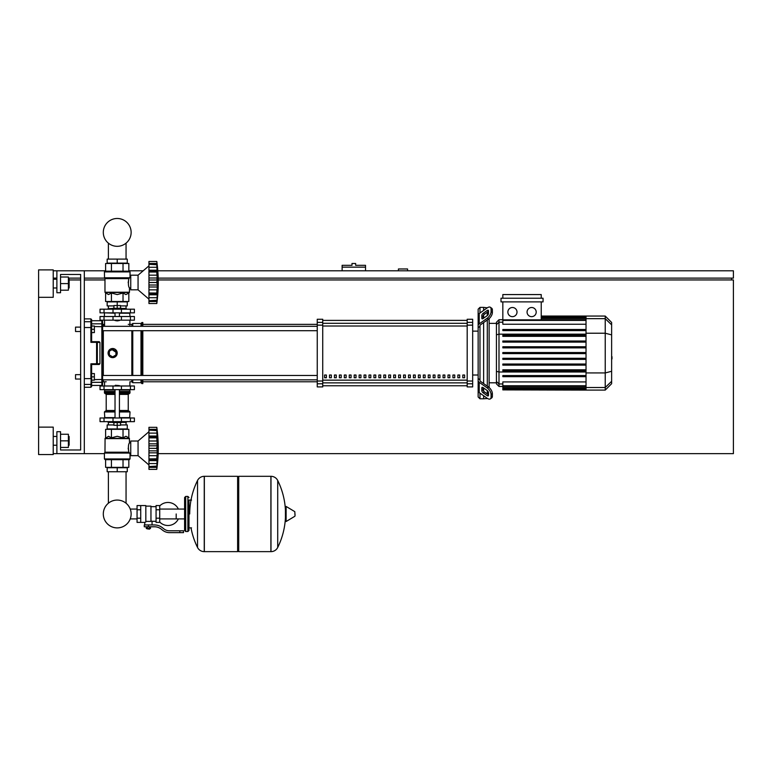 <?xml version="1.0" encoding="UTF-8"?>
<svg xmlns="http://www.w3.org/2000/svg" width="772" height="772" viewBox="0 0 772 772"><rect width="100%" height="100%" fill="white"/><g stroke="black" fill="none" stroke-linecap="round" stroke-linejoin="round"><path stroke-width="1.16" d="M353.817 263.484L351.993 263.484L351.993 265.317L342.121 265.317L342.121 267.141L365.523 267.141L365.523 265.317L355.651 265.317L355.651 263.484L353.817 263.484M158.202 278.113L733.4 278.113L733.4 270.798L157.816 270.798M143.187 270.798L128.837 270.798M105.61 270.798L84.312 270.798L84.312 453.647L104.423 453.647M53.229 453.647L56.887 453.647L56.887 431.702L60.544 431.702L60.544 449.989L80.655 449.989L60.544 449.989L80.655 449.989L80.655 274.456L60.544 274.456L80.655 274.456L60.544 274.456L60.544 292.742L56.887 292.742L56.887 270.798L53.229 270.798M53.229 278.113L56.887 278.113M68.399 278.113L80.655 278.113M84.312 278.113L104.606 278.113M731.576 279.947L731.576 278.113M158.173 453.647L733.4 453.647L733.4 279.947L158.25 279.947M104.973 279.947L84.312 279.947M80.655 279.947L69.499 279.947M38.6 427.128L53.229 427.128L53.229 454.554L38.6 454.554L38.6 297.317L53.229 297.317L53.229 269.891L38.6 269.891L38.6 297.317M407.577 270.798L407.577 268.974L398.429 268.974L398.429 270.798M342.121 270.798L342.121 267.141M365.523 270.798L365.523 267.141M80.655 274.456L80.655 327.116L80.655 274.456M80.655 331.506L80.655 374.652L80.655 331.506L75.531 331.506L75.531 327.116L80.655 327.116M108.389 471.74L108.389 503.228A13.915 13.915 0 0 0 103.303 513.978A13.915 13.915 0 0 1 117.219 500.063A13.915 13.915 0 0 1 131.134 513.978A13.915 13.915 0 0 1 117.219 527.894A13.915 13.915 0 0 1 103.303 513.978A13.915 13.915 0 0 0 117.219 527.894A13.915 13.915 0 0 0 131.134 513.978A13.915 13.915 0 0 1 117.219 527.894A13.915 13.915 0 0 1 108.389 503.228A13.915 13.915 0 0 0 114.719 527.672A13.915 13.915 0 0 0 130.236 518.9L137.059 518.9M126.058 471.74L126.058 503.228A13.915 13.915 0 0 1 130.236 509.066A13.915 13.915 0 0 0 126.058 503.228A13.915 13.915 0 0 1 130.236 509.066L137.059 509.066M108.389 259.102L108.389 243.161M126.058 259.102L126.058 243.161M75.531 374.652L75.531 379.042L75.531 374.652L80.655 374.652M94.367 376.852L94.367 373.561L91.627 373.561L91.627 380.142L94.367 380.142L94.367 376.852L91.627 376.852M75.531 327.116L75.531 331.506M94.367 329.306L94.367 326.016L91.627 326.016L91.627 332.597L94.367 332.597L94.367 329.306L91.627 329.306M176.19 513.978L176.19 518.9L176.19 513.978M159.727 522.046A11.522 11.522 0 0 0 178.371 518.9M178.371 509.066A11.522 11.522 0 0 0 159.727 505.921M140.716 505.573L145.831 505.573L145.831 521.978L144.74 522.393L137.059 522.393L137.059 505.573L140.716 505.573L140.716 522.393M156.069 521.293L152.055 521.293L152.055 524.95M156.069 509.771L156.069 522.393L159.727 522.393L159.727 505.573L156.069 505.573L156.069 509.771L159.727 509.771M156.069 506.664L150.955 506.664M150.955 520.811L152.055 521.293M145.831 521.399L150.955 521.399L150.955 506.123L145.831 506.123M149.855 528.791L146.931 528.791L149.488 529.158L149.855 528.424M149.45 526.784L149.45 528.424L150.501 528.424L150.501 526.784M146.284 526.784L146.284 528.424L149.45 528.424M147.336 526.784L147.336 528.424M179.847 532.632L183.504 532.632L183.504 530.798L179.847 530.798L179.847 532.632L169.483 532.632A10.972 10.972 0 0 1 162.631 530.229L161.329 529.187A10.972 10.972 0 0 0 154.468 526.784L144.277 526.784L144.277 524.95L148.398 524.95L148.398 526.784M148.398 524.95L154.468 524.95A12.796 12.796 0 0 1 162.467 527.758L163.77 528.801A9.139 9.139 0 0 0 169.483 530.798L179.847 530.798M156.069 518.186L159.727 518.186M140.716 509.771L137.059 509.771M140.716 518.186L137.059 518.186M187.885 531.532L187.885 496.425L185.695 496.425L185.695 531.532L187.885 531.532L188.986 530.441L188.986 500.082L191.543 500.082M237.622 477.414L238.722 476.314L238.722 551.642L270.895 551.642L270.895 476.314L270.991 551.642A7.498 7.498 0 0 0 277.717 547.464L277.717 480.493L277.717 547.464A75.695 75.695 0 0 0 285.437 517.703M270.991 551.642L270.991 476.314A7.498 7.498 0 0 1 277.717 480.493A75.695 75.695 0 0 1 285.437 510.263M285.437 513.978L285.437 506.837L286.123 506.442L286.123 521.515L285.437 521.129L285.437 513.978M295.029 513.978L295.029 515.918L295.029 513.978M197.526 480.493A7.498 7.498 0 0 1 204.252 476.314L237.622 476.314L237.622 551.642L204.348 551.642L204.348 476.314L204.252 551.642A7.498 7.498 0 0 1 197.526 547.464L197.526 480.493A75.695 75.695 0 0 0 189.719 513.978M188.986 530.441L188.986 500.082M134.405 389.648L100.032 389.648L100.032 385.99L134.405 385.99L134.405 389.648M115.028 385.624L119.419 385.624L115.395 385.257L115.028 385.99M112.837 421.647L112.837 422.564L121.609 422.564L121.609 421.647M117.219 422.564L117.219 425.304L113.928 425.304L113.928 422.564M113.928 424.938L107.163 424.938L107.163 428.962L117.219 428.962L117.219 425.304L120.509 425.304L120.509 422.564M148.948 431.702L138.063 441.024L130.748 441.024L130.748 455.654L138.063 455.654L148.948 464.976M156.803 448.31L148.948 448.31L148.948 443.842L157.276 443.842L157.054 460.025L156.803 458.886L148.948 458.886L148.948 460.141L157.054 460.025L156.803 469.366L157.054 467.378L156.803 469.366L148.948 469.366L148.948 466.568L157.054 466.076M156.803 437.801L148.948 437.801L148.948 436.055L157.276 436.055L156.967 446.091M148.948 443.842L148.948 437.859L156.803 437.859L156.822 438.486M157.054 430.602L148.948 430.11L148.948 427.312L156.803 427.312L157.276 431.558L156.803 430.11L157.054 436.653L148.948 436.537M148.948 436.055L148.948 430.149L156.803 430.149M148.948 429.309L157.054 429.309L157.276 431.558L157.15 430.187M157.034 429.155L156.957 428.508L157.034 429.155M148.948 433.111L157.054 433.111L157.054 436.653M148.948 440.995L157.054 440.995L157.208 442.298L156.841 438.998M157.208 451.552L157.054 450.848L157.208 451.552M157.208 454.38L157.247 453.782L157.208 454.38M157.208 462.023L157.054 463.576L148.948 463.576L148.948 460.623L157.276 460.623L157.247 461.424M157.266 465.072L157.054 467.378L148.948 467.378M156.803 466.529L148.948 466.529L148.948 463.576M148.948 460.025L148.948 460.623M157.054 460.025L157.276 460.623M148.948 448.31L156.803 448.378L156.822 449.043M156.803 458.829L148.948 458.886M148.948 469.366L156.803 469.366A151.862 151.862 0 0 0 156.803 427.312L148.948 427.312L156.803 427.312M148.948 458.829L148.948 452.836L157.276 452.836M148.948 452.836L148.948 448.378M138.063 441.024L138.063 455.654M107.163 471.74L127.274 471.74L127.274 467.726L107.163 467.726L107.163 471.74M117.219 471.74L117.219 467.726M126.058 424.938L126.058 422.38M108.389 424.938L108.389 422.38M121.609 422.38L126.183 422.38L126.367 421.647M112.837 422.38L108.263 422.38L108.08 421.647M126.367 422.197L121.609 422.197M112.837 422.197L108.08 422.197M120.509 424.938L127.274 424.938L127.274 428.962L117.219 428.962M130.429 417.99L100.032 417.99L100.032 421.647L134.405 421.647L134.405 417.99L130.429 417.99L130.429 421.647M129.291 459.678L105.156 459.678L104.423 458.944L130.024 458.944L129.291 459.678L130.024 458.944L130.024 453.83L130.748 453.83M130.748 442.858L129.474 442.858C128.306 444.276 128.094 447.393 128.837 452.209L128.181 448.136M130.024 453.83L128.837 452.209L104.973 452.209L105.079 438.361L129.368 438.361L129.474 442.858M129.715 453.067L104.423 453.067L104.423 458.944L105.156 459.678M128.837 437.83L129.474 438.621L104.973 438.621L108.514 436.276L111.419 437.83L117.219 436.276L123.028 437.83L125.932 436.276L128.837 437.83L128.837 429.328L123.028 429.328L123.028 437.83M104.867 452.469L129.503 452.807L104.423 453.067L104.973 452.209M105.61 437.83L105.61 429.328L123.028 429.328M111.419 429.328L111.419 437.83M128.837 459.678L128.837 467.359L105.61 467.359L105.61 459.678M123.028 459.678L123.028 467.359M111.419 459.678L111.419 467.359M129.657 417.99L130.024 411.958L119.419 411.958M104.789 417.99L104.423 411.958L105.156 411.225L115.028 411.225L105.465 411.225L106.198 410.492L106.198 394.405L105.465 393.672M119.419 394.405L128.249 394.405L128.249 410.492L128.982 411.225L119.419 411.225L129.291 411.225L130.024 411.958L129.291 411.225M115.028 393.672L105.156 393.672L104.423 392.938L104.789 389.648M119.419 392.938L130.024 392.938L129.657 389.648M130.024 390.014L119.419 390.014M115.028 390.014L104.423 390.014M130.024 391.481L119.419 391.481M115.028 391.481L104.423 391.481M129.841 391.655L119.419 391.655M115.028 391.655L104.606 391.655M130.024 391.838L119.419 391.838M115.028 391.838L104.423 391.838M129.291 393.672L130.024 392.938L129.291 393.672L119.419 393.672M130.024 417.623L119.419 417.623M115.028 417.623L104.423 417.623M156.841 447.152L156.822 447.635M157.054 440.995L156.87 439.49M148.948 445.83L157.054 445.83L157.276 443.842M157.054 455.683L148.948 455.683L157.054 455.683L156.87 457.188M156.841 457.68L156.822 458.192M117.219 320.901L115.028 320.534L119.419 320.534L117.219 320.901M112.837 309.196L112.837 308.279L121.609 308.279L121.609 309.196M117.219 308.279L117.219 305.538L113.928 305.538L113.928 308.279M120.509 305.905L127.274 305.905L127.274 301.881L117.219 301.881L117.219 305.538L120.509 305.538L120.509 308.279M148.948 299.14L138.063 289.818L130.748 289.818L130.748 275.189L138.063 275.189L138.063 289.818M148.948 265.867L138.063 275.189M157.208 288.545L157.247 287.937L157.208 288.545M157.208 296.187L156.803 303.531L157.054 301.534L156.803 303.531L148.948 303.531L148.948 300.733L157.054 300.24M157.266 299.237L157.247 299.729M157.237 299.285L157.054 301.534L148.948 301.534M156.803 300.694L148.948 300.694L148.948 294.788L157.276 294.788L157.247 295.589M156.803 293.042L157.276 294.788L157.054 294.19L148.948 294.306L148.948 293.042L156.803 293.042L148.948 292.984L148.948 287.001L157.276 287.001L156.803 292.984M148.948 294.19L148.948 294.788M156.803 282.465L148.948 282.465L148.948 278.007L157.276 278.007L157.276 287.001M148.948 287.001L148.948 282.533L156.803 282.533L156.822 283.208M156.803 271.956L148.948 271.956L148.948 270.219L157.276 270.219L156.967 280.255M148.948 278.007L148.948 272.014L156.803 272.014L156.822 272.651M157.054 264.767L148.948 264.275L148.948 261.476L156.803 261.476L157.276 265.722L156.803 264.275L157.054 270.818L148.948 270.702M148.948 270.219L148.948 264.313L156.803 264.313M148.948 263.464L157.054 263.464L157.276 265.722L157.15 264.352M157.034 263.32L156.957 262.663L157.034 263.32M157.247 269.418L157.15 268.202M157.054 270.818L157.276 270.219M148.948 275.16L157.054 275.16L157.208 276.463L156.841 273.163M148.948 261.476L156.803 261.476L148.948 261.476M148.948 303.531L156.803 303.531A151.862 151.862 0 0 0 156.803 261.476M127.274 259.102L107.163 259.102L107.163 263.117L127.274 263.117L127.274 259.102M117.219 259.102L117.219 263.117M126.058 305.905L126.058 308.462M108.389 305.905L108.389 308.462M121.609 308.462L126.183 308.462L126.367 309.196M112.837 308.646L108.08 308.646L112.837 308.462M121.609 308.646L126.367 308.646M108.08 308.646L108.08 309.196M113.928 305.905L107.163 305.905L107.163 301.881L117.219 301.881M130.429 312.853L134.405 312.853L134.405 309.196L100.032 309.196L100.032 312.853L130.429 312.853L130.429 309.196M117.219 271.165L129.291 271.165L130.024 271.898L104.423 271.898L105.156 271.165L117.219 271.165M130.748 287.985L129.474 287.985C128.306 286.566 128.094 283.449 128.837 278.634L130.024 277.013L130.024 271.898L129.291 271.165M130.748 277.013L130.024 277.013M129.503 278.036L104.529 278.036L104.423 271.898L105.156 271.165M128.837 293.013L129.368 292.482L105.079 292.482L108.514 294.566L111.419 293.013L117.219 294.566L123.028 293.013L125.932 294.566L128.837 293.013L128.837 301.514L123.028 301.514L123.028 293.013M128.181 282.706L128.837 278.634L104.973 278.634L104.973 292.221L129.474 292.221L129.474 287.985M123.028 301.514L105.61 301.514L105.61 293.013M111.419 301.514L111.419 293.013M123.028 271.165L123.028 263.484L128.837 263.484L128.837 271.165M105.61 271.165L105.61 263.484L123.028 263.484M111.419 271.165L111.419 263.484M129.657 312.853L130.024 316.51M104.789 312.853L115.028 313.22M119.419 313.22L130.024 313.22M104.423 313.22L104.423 316.51M148.948 297.731L157.054 297.731L157.276 294.788M148.948 289.847L157.054 289.847L156.87 291.353M156.841 291.845L156.822 292.356M156.841 281.317L156.822 281.799M157.208 268.82L157.054 267.276L148.948 267.276M148.948 279.995L157.054 279.995L157.276 278.007M157.054 275.16L156.87 273.655M130.429 316.51L100.032 316.51L100.032 320.168L134.405 320.168L134.405 316.51L130.429 316.51L130.429 320.168M131.134 232.401A13.915 13.915 0 0 0 117.219 218.486A13.915 13.915 0 0 0 103.303 232.401A13.915 13.915 0 0 0 117.219 246.316A13.915 13.915 0 0 0 131.134 232.401M611.627 349.291L611.627 356.867M612.071 356.867L611.627 359.501M612.071 358.536L611.627 359.655M479.981 312.998L479.981 307.372L483.639 307.372L483.639 310.412L483.639 307.372L487.296 307.825M479.981 379.814L479.981 380.451A1.824 1.293 0 0 0 480.512 381.368L488.493 387.013L487.2 387.92L479.219 382.285A3.657 2.586 180 0 1 478.148 380.451L478.148 378.502L479.981 379.814L479.981 326.344L478.148 327.656L478.148 325.707A3.657 2.586 -0 0 1 479.219 323.883L487.2 318.238L488.493 319.154L480.512 324.79A1.824 1.293 180 0 0 479.981 325.707L479.981 326.344M490.365 398.863L491.658 397.956A5.481 2.741 -125.3 0 0 492.372 396.219L491.079 397.126A5.481 2.741 54.7 0 1 490.365 398.863A5.481 2.741 54.7 0 1 487.2 398.265L479.219 392.62A3.657 2.586 -0 0 1 478.148 390.796L478.148 380.451L478.148 396.962L479.981 398.786L479.981 393.16M479.981 398.786L483.639 398.786L483.639 395.747L483.639 398.786L487.576 398.506M483.639 391.086L483.639 387.988L483.639 391.086M483.639 383.578L483.639 322.59L483.639 383.578M483.639 318.17L483.639 315.072L483.639 318.17M481.805 318.17L481.805 315.584A1.824 0.917 125.3 0 1 483.098 313.374L487.2 310.479A1.824 0.917 125.3 0 1 488.261 310.276A1.824 0.917 125.3 0 1 488.493 310.855L488.493 313.442A1.824 0.917 125.3 0 1 487.2 315.651L483.098 318.547A1.824 0.917 125.3 0 1 482.046 318.749A1.824 0.917 125.3 0 1 481.805 318.17L482.674 318.778M487.2 310.479L488.493 311.396L484.391 314.291A1.824 0.917 -54.7 0 0 483.098 316.501L483.098 318.547M481.805 390.574L481.805 387.988A1.824 0.917 54.7 0 1 482.046 387.409A1.824 0.917 54.7 0 1 483.098 387.612L483.098 389.657A1.824 0.917 -125.3 0 0 484.391 391.867L488.493 394.762L487.2 395.679L483.098 392.784A1.824 0.917 54.7 0 1 481.805 390.574L483.098 389.657M483.098 387.612L487.2 390.507A1.824 0.917 54.7 0 1 488.493 392.716L488.493 395.303A1.824 0.917 54.7 0 1 488.261 395.882A1.824 0.917 54.7 0 1 487.2 395.679M488.493 319.154A5.481 2.741 -54.7 0 0 492.372 312.525L492.372 309.948A5.481 2.741 -54.7 0 0 491.658 308.211L490.365 307.295A5.481 2.741 125.3 0 0 487.2 307.893L479.219 313.538A3.657 2.586 180 0 0 478.148 315.362L478.148 325.707L478.148 309.196L479.981 307.372M492.372 312.525L491.079 311.618A5.481 2.741 125.3 0 1 487.2 318.238M491.079 311.618L491.079 309.032L492.372 309.948M490.365 307.295A5.481 2.741 125.3 0 1 491.079 309.032M491.079 397.126L491.079 394.54L492.372 393.633A5.481 2.741 -125.3 0 0 488.493 387.013M487.2 387.92A5.481 2.741 54.7 0 1 491.079 394.54M492.372 396.219L492.372 393.633M478.148 317.311L478.148 378.502M496.435 382.796L489.12 382.796M496.435 323.372L489.12 323.372M487.296 312.245L487.296 315.584M487.296 320.004L487.296 386.164M487.296 390.574L487.296 393.913M531.638 307.507A4.574 4.574 0 0 1 536.202 312.081A4.574 4.574 0 0 1 531.638 316.655A4.574 4.574 0 0 1 527.064 312.081A4.574 4.574 0 0 1 531.638 307.507M512.434 307.507A4.574 4.574 0 0 1 517.008 312.081A4.574 4.574 0 0 1 512.434 316.655A4.574 4.574 0 0 1 507.86 312.081A4.574 4.574 0 0 1 512.434 307.507M501.009 298.224L501.009 301.881L543.063 301.881L543.063 298.224L501.009 298.224M586.025 324.24L502.833 324.24L502.833 301.881M541.23 301.881L541.23 319.859M502.833 298.224L502.833 294.566L541.23 294.566L541.23 298.224M498.992 319.714L496.435 322.271L496.435 383.887L498.992 386.444L498.992 319.714L502.833 319.714M489.12 387.505L489.12 318.653M502.833 389.889L586.025 390.101L502.833 389.889L502.833 381.918L586.025 381.918M605.229 316.057L605.229 390.101L611.627 383.703L611.627 322.455L605.229 316.057L586.025 316.057L586.025 389.889M502.833 364.046L586.025 364.046L502.833 364.046L502.833 365.146L586.025 365.146M502.833 358.295L586.025 358.295L502.833 358.295L502.833 359.385L586.025 359.385M502.833 375.568L586.025 375.568L502.833 375.568L502.833 376.668L586.025 376.668M502.833 369.807L586.025 369.807L502.833 369.807L502.833 370.907L586.025 370.907M586.025 353.624L502.833 353.624L502.833 352.534L586.025 352.534M586.025 341.012L502.833 341.012L502.833 342.112L586.025 342.112M586.025 346.773L502.833 346.773L502.833 347.873L586.025 347.873M586.025 329.49L502.833 329.49L502.833 330.59L586.025 330.59M586.025 335.251L502.833 335.251L502.833 336.351L586.025 336.351M462.795 375.018L464.619 375.018L464.619 377.759L462.795 377.759L462.795 375.018M457.854 375.018L459.687 375.018L459.687 377.759L457.854 377.759L457.854 375.018M452.923 375.018L454.747 375.018L454.747 377.759L452.923 377.759L452.923 375.018M447.982 375.018L449.815 375.018L449.815 377.759L447.982 377.759L447.982 375.018M443.051 375.018L444.875 375.018L444.875 377.759L443.051 377.759L443.051 375.018M438.11 375.018L439.934 375.018L439.934 377.759L438.11 377.759L438.11 375.018M433.169 375.018L435.003 375.018L435.003 377.759L433.169 377.759L433.169 375.018M428.238 375.018L430.062 375.018L430.062 377.759L428.238 377.759L428.238 375.018M423.297 375.018L425.131 375.018L425.131 377.759L423.297 377.759L423.297 375.018M418.366 375.018L420.19 375.018L420.19 377.759L418.366 377.759L418.366 375.018M413.425 375.018L415.259 375.018L415.259 377.759L413.425 377.759L413.425 375.018M408.494 375.018L410.318 375.018L410.318 377.759L408.494 377.759L408.494 375.018M403.553 375.018L405.377 375.018L405.377 377.759L403.553 377.759L403.553 375.018M398.613 375.018L400.446 375.018L400.446 377.759L398.613 377.759L398.613 375.018M393.681 375.018L395.505 375.018L395.505 377.759L393.681 377.759L393.681 375.018M388.741 375.018L390.574 375.018L390.574 377.759L388.741 377.759L388.741 375.018M383.809 375.018L385.633 375.018L385.633 377.759L383.809 377.759L383.809 375.018M378.869 375.018L380.702 375.018L380.702 377.759L378.869 377.759L378.869 375.018M373.928 375.018L375.761 375.018L375.761 377.759L373.928 377.759L373.928 375.018M368.997 375.018L370.821 375.018L370.821 377.759L368.997 377.759L368.997 375.018M364.056 375.018L365.889 375.018L365.889 377.759L364.056 377.759L364.056 375.018M359.125 375.018L360.949 375.018L360.949 377.759L359.125 377.759L359.125 375.018M354.184 375.018L356.017 375.018L356.017 377.759L354.184 377.759L354.184 375.018M349.253 375.018L351.077 375.018L351.077 377.759L349.253 377.759L349.253 375.018M344.312 375.018L346.136 375.018L346.136 377.759L344.312 377.759L344.312 375.018M339.371 375.018L341.205 375.018L341.205 377.759L339.371 377.759L339.371 375.018M334.44 375.018L336.264 375.018L336.264 377.759L334.44 377.759L334.44 375.018M329.499 375.018L331.333 375.018L331.333 377.759L329.499 377.759L329.499 375.018M324.568 375.018L326.392 375.018L326.392 377.759L324.568 377.759L324.568 375.018M467.185 320.39L322.735 320.39L467.185 320.38M322.735 385.768L467.185 385.768L322.735 385.778M478.148 331.14L472.667 331.14M478.148 375.018L472.667 375.018M322.735 325.137L322.735 319.251L317.253 319.251L317.253 386.907L322.735 386.907L322.735 325.137L317.253 325.137M467.185 325.137L472.667 325.137L472.667 319.251L467.185 319.251L467.185 386.907L472.667 386.907L472.667 381.021L467.185 381.021M472.667 325.137L472.667 381.021M102.599 330.705L102.599 375.453L102.599 330.705L102.599 375.453L102.599 330.705L102.599 375.453L102.599 330.705L317.253 330.705M103.323 326.324L103.323 324.375A0.733 0.733 0 0 0 102.599 325.108L102.599 326.324L317.253 326.324M326.392 377.759L326.392 375.018M324.568 377.643L326.392 377.643M142.82 330.705L142.82 375.453M142.82 379.843L142.82 383.616L141.903 383.616L141.903 379.843M141.903 330.705L141.903 375.453M140.996 330.705L140.996 375.453M140.996 379.843L140.996 382.7L141.903 383.616M132.765 330.705L132.765 375.453M132.765 379.843L132.765 382.7L140.996 382.7M131.848 330.705L131.848 375.453M131.848 379.843L131.848 381.783L132.765 382.7M116.871 354.83L112.654 357.648L110.898 357.301M109.421 356.317L108.08 353.084A4.574 4.574 0 0 1 112.654 348.51A4.574 4.574 0 0 1 117.219 353.084A4.574 4.574 0 0 1 112.654 357.648A4.574 4.574 0 0 1 108.08 353.084M106.198 381.783L103.323 381.783A0.733 0.733 0 0 1 102.599 381.059L102.599 379.843L102.599 381.059A0.733 0.733 0 0 0 103.323 381.783L103.323 379.843M317.253 379.843L102.599 379.843L102.599 381.609A0.733 0.714 180 0 1 101.865 382.323L101.865 385.44L102.599 384.707L102.599 325.108A0.733 0.733 0 0 1 103.323 324.375L104.548 324.375M108.427 351.328L109.421 349.851M110.898 348.857L117.219 353.084M112.654 356.876L109.363 354.975L109.363 351.183L112.654 349.282L115.945 351.183L115.945 354.975L112.654 356.876M128.249 324.375L131.848 324.375L131.848 326.324M131.848 324.375L132.765 323.458L132.765 326.324M132.765 323.458L140.996 323.458L140.996 326.324M140.996 323.458L141.903 322.542L141.903 326.324M141.903 322.542L142.82 322.542L142.82 326.324M91.627 327.666L90.893 327.521L90.893 342.353L91.627 341.687L91.627 319.618L91.627 320.718L101.865 320.718L101.865 382.323L91.627 382.323L91.627 380.142M99.955 342.411L99.955 363.747L90.893 363.805L91.617 364.48L96.596 364.48A0.733 0.714 -90 0 0 97.32 363.747L97.32 342.411L99.955 342.411L99.221 341.687L96.596 341.687L97.32 342.411A0.733 0.714 -90 0 0 96.596 341.687L91.617 341.687L91.627 332.597M99.955 363.747L99.221 364.48L96.596 364.48L99.221 364.48M91.617 341.687L90.893 342.353L91.617 341.687L90.893 342.353L96.596 342.353L96.596 364.48M91.627 373.561L91.627 364.48L90.893 363.805L91.627 364.48L90.893 387.274L91.627 386.54L91.627 378.492M102.599 321.451L101.865 320.718L102.599 321.451L102.599 324.549A0.733 0.714 180 0 0 101.865 323.835L91.627 323.835L91.627 320.718M84.312 378.637L90.893 378.637L90.893 363.805L91.617 364.48M84.312 387.274L90.893 387.274L91.627 385.44L101.865 385.44L102.599 384.707L102.599 379.843M69.133 287.985L69.133 279.213L69.133 287.985L68.399 287.985M69.133 445.232L69.133 436.46L69.133 445.232L68.399 445.232M60.544 447.422L68.399 447.422L68.399 434.26L60.544 434.26M60.544 440.841L68.399 440.841M60.544 290.185L68.399 290.185L68.399 277.013L60.544 277.013M60.544 283.604L68.399 283.604M84.312 453.647L56.887 453.647M56.887 270.798L84.312 270.798M295.029 515.918L294.808 511.653L286.123 506.442M204.252 476.314L204.252 551.642M130.429 389.648L130.429 385.99M104.017 389.648L104.017 385.99M113.011 389.648L113.011 385.99M121.436 389.648L121.436 385.99M148.948 450.848L157.054 450.848M104.017 417.99L104.017 421.647M113.011 417.99L113.011 421.647M121.436 417.99L121.436 421.647M115.028 411.958L104.423 411.958L105.156 411.225M128.249 410.492L119.419 410.492M115.028 392.938L104.423 392.938L105.156 393.672M115.028 394.405L106.198 394.405M115.028 410.492L106.198 410.492M148.948 285.013L157.054 285.013M121.436 312.853L121.436 309.196M113.011 312.853L113.011 309.196M104.017 312.853L104.017 309.196M129.04 278.374L104.867 278.374L104.423 277.785L129.715 277.785M104.017 316.51L104.017 320.168M113.011 316.51L113.011 320.168M121.436 316.51L121.436 320.168M483.098 316.501L481.805 315.584M484.391 314.291L483.098 313.374M482.674 387.38L481.805 387.988M484.391 391.867L483.098 392.784M479.219 323.883L479.219 313.538M479.219 392.62L479.219 382.285M586.025 316.819L541.23 316.819M586.025 317.475L541.23 317.475M586.025 318.585L541.23 318.585M502.833 322.194L498.992 322.194L496.435 324.665M586.025 334.17L498.992 334.17L496.435 334.826M502.833 383.964L498.992 383.964L496.435 381.493M496.435 371.332L498.992 371.998L586.025 371.998M586.025 320.409L502.833 320.409M586.025 388.683L502.833 388.683M586.025 389.339L502.833 389.339M586.025 385.759L502.833 385.759M586.025 387.573L502.833 387.573M611.627 324.848L605.229 318.662L586.025 318.662M586.025 333.224L605.229 333.224L611.627 334.874M586.025 372.934L605.229 372.934L611.627 371.284M586.025 387.496L605.229 387.496L611.627 381.31M467.185 323.294L322.735 323.294M467.185 380.142L322.735 380.142M322.735 382.873L467.185 382.873M322.735 326.016L467.185 326.016M322.735 322.387L317.253 322.387M472.667 322.387L467.185 322.387M322.735 381.021L317.253 381.021M317.253 383.78L322.735 383.78M467.185 383.78L472.667 383.78M103.323 375.453L103.323 330.705M91.627 383.703A0.733 0.724 180 0 1 90.893 384.427L84.312 384.427M91.627 322.455A0.733 0.724 180 0 0 90.893 321.731L90.893 327.521L84.312 327.521M84.312 318.884L90.893 318.884L90.893 321.731L84.312 321.731M102.599 379.448L94.367 379.612M102.599 326.71L94.367 326.546M80.655 379.042L75.531 379.042M184.595 518.9L159.727 518.9M184.595 509.066L159.727 509.066M144.74 522.393L144.74 524.95M188.986 527.874L191.543 527.874M270.991 476.314L238.722 476.314M294.808 516.304L286.123 521.515M237.622 550.552L238.722 551.642M191.002 527.874A75.695 75.695 0 0 0 197.526 547.464M185.695 498.625L184.595 497.525L184.595 530.432M185.695 496.425L184.595 497.525M187.885 496.425L188.986 497.525M185.695 531.532L184.595 530.441L185.695 529.341M104.548 381.783L104.548 385.99M129.889 385.99L129.889 381.783L131.848 381.783M115.028 389.648L115.028 417.99M119.419 417.99L119.419 389.648M148.948 429.782L156.851 429.782M148.948 466.896L156.851 466.896M128.249 394.405L128.982 393.672M119.419 312.853L119.419 316.51M115.028 312.853L115.028 316.51M148.948 301.061L156.851 301.061M148.948 263.947L156.851 263.947M129.889 320.168L129.889 326.324M104.548 320.168L104.548 326.324M586.025 316.057L541.23 316.057M541.23 316.269L586.025 316.269M541.23 316.925L586.025 316.925M541.23 318.035L586.025 318.035M502.833 386.444L498.992 386.444M502.833 319.859L586.025 319.859M586.025 389.233L502.833 389.233M586.025 386.299L502.833 386.299M586.025 388.123L502.833 388.123M605.229 390.101L586.025 390.101M142.82 381.783L317.253 381.783M142.82 324.375L317.253 324.375M317.253 375.453L102.599 375.453M90.893 318.884L91.627 319.618L90.893 318.884M53.229 287.985L56.887 287.985M53.229 445.232L56.887 445.232M53.229 436.46L56.887 436.46M68.399 436.46L69.133 436.46M53.229 279.213L56.887 279.213M68.399 279.213L69.133 279.213"/></g></svg>
